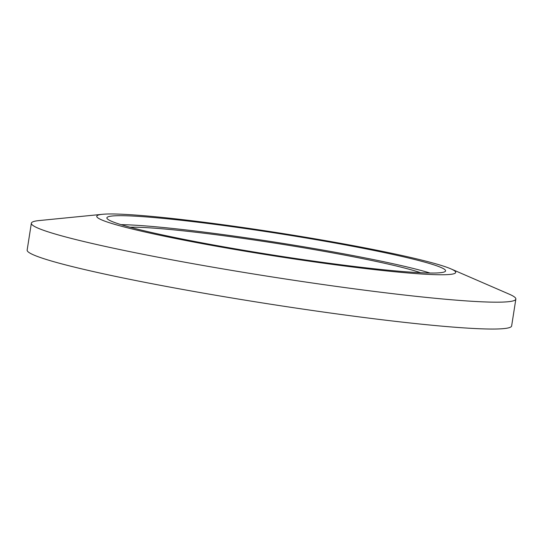 <?xml version="1.0" encoding="UTF-8"?>
<svg xmlns="http://www.w3.org/2000/svg" width="543" height="543" viewBox="0 0 543 543"><rect width="100%" height="100%" fill="white"/><g stroke="black" fill="none" stroke-linecap="round" stroke-linejoin="round"><path stroke-width="0.81" d="M450.826 268.839L509.28 294.191A245.198 15.822 -171.1 0 1 515.85 299.084A245.198 15.822 -171.1 0 1 392.053 293.593A245.198 15.822 -171.1 0 1 149.271 255.509A245.198 15.822 -171.1 0 1 31.358 223.214A245.198 15.822 -171.1 0 1 39.11 220.567L102.512 214.295A181.654 11.722 -171.1 0 1 368.344 248.545A181.654 11.722 -171.1 0 1 450.826 268.839A181.654 11.722 -171.1 0 1 382.367 270.482A181.654 11.722 -171.1 0 1 184.125 240.182A181.654 11.722 -171.1 0 1 102.512 214.295M515.85 299.084L511.642 325.949A245.198 15.822 -171.1 0 1 387.845 320.451A245.198 15.822 -171.1 0 1 145.062 282.367A245.198 15.822 -171.1 0 1 27.15 250.079L31.358 223.214M121.041 224.646A171.412 11.064 -171.1 0 1 361.747 257.26A171.412 11.064 -171.1 0 1 430.022 273.034M363.152 248.307A171.412 11.064 -171.1 0 1 445.579 270.882A171.412 11.064 -171.1 0 1 359.038 267.041A171.412 11.064 -171.1 0 1 189.31 240.42A171.412 11.064 -171.1 0 1 106.883 217.845A171.412 11.064 -171.1 0 1 193.423 221.687A171.412 11.064 -171.1 0 1 363.152 248.307M130.076 227.232A156.085 10.073 -171.1 0 1 353.975 256.907A156.085 10.073 -171.1 0 1 420.628 272.729"/></g></svg>
